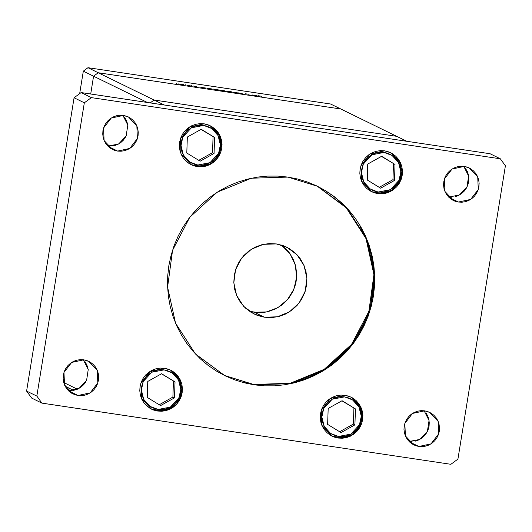 <?xml version="1.0" encoding="UTF-8"?>
<svg xmlns="http://www.w3.org/2000/svg" width="532" height="532" viewBox="0 0 532 532"><rect width="100%" height="100%" fill="white"/><g stroke="black" fill="none" stroke-linecap="round" stroke-linejoin="round"><path stroke-width="0.8" d="M396.659 136.305L154.061 100.009L150.164 102.909L154.061 100.009L164.315 105.023L154.061 100.009L150.164 102.909L154.061 100.009L98.24 72.718L340.839 109.007L330.585 103.999L87.986 67.704L98.24 72.718L340.839 109.007L98.24 72.718L87.986 67.704L330.585 103.999L396.659 136.305L154.061 100.009L396.659 136.305L406.913 141.319L164.315 105.023L406.913 141.319L396.659 136.305L154.061 100.009L98.24 72.718L93.566 76.189L83.318 71.175L79.674 93.645L83.318 71.175L87.986 67.704L83.318 71.175L93.566 76.189L98.24 72.718L340.839 109.007L396.659 136.305M249.116 94.324L245.245 93.745L249.116 94.324M237.837 92.741L242.286 93.679L237.837 92.741M234.359 92.116L237.764 92.954L232.996 92.242L237.764 92.954L234.359 92.116M231.52 91.85L226.16 91.019L231.52 91.85M218.472 89.901L213.113 89.063L218.472 89.901M200.97 87.388L205.485 87.993L200.97 87.388M176.185 83.404L176.89 83.557L176.185 83.404M183.926 84.734L178.566 83.896L183.926 84.734M185.269 84.761L185.974 84.914L185.269 84.761M188.481 85.246L190.084 85.818L187.636 85.446L190.084 85.818L188.481 85.246M190.935 85.612L191.646 85.765L190.935 85.612M196.321 86.669L193.123 86.011L196.321 86.669M207.613 88.379L212.142 88.99L207.613 88.379M224.019 90.626L225.827 91.298L219.503 90.021L225.827 91.298L224.019 90.626M252.607 95.115L257.122 95.72L252.607 95.115M259.729 95.946L258.978 95.873L259.982 96.398L259.35 96.305L258.366 95.747L261.471 96.212L258.306 95.76L259.35 96.305L259.982 96.398L258.971 95.88L259.729 95.946M90.679 94.011L93.566 76.189L98.24 72.718L93.566 76.189L147.351 102.49L93.566 76.189L90.679 94.011M181.658 84.522L179.204 84.003L181.658 84.522M203.111 87.733L200.617 87.201L203.111 87.733M209.768 88.731L207.274 88.199L209.768 88.731M216.205 89.695L213.758 89.17L216.205 89.695M221.871 90.28L224.364 90.812L221.871 90.28M229.252 91.644L226.798 91.118L229.252 91.644M254.755 95.461L252.261 94.929L254.755 95.461M77.386 389.198L63.714 382.508L77.386 389.198M73.562 390.362L65.143 386.245L73.562 390.362M209.987 162.686L197.705 165.026L189.731 162.021L183.314 154.952L180.986 145.595L182.835 137.11L191.4 127.793L190.536 126.41L191.4 127.793L194.971 126.23L198.762 125.399L202.626 125.333L206.416 126.031L209.987 127.467L213.199 129.589L215.932 132.308L218.08 135.527L219.556 139.118L220.308 142.942L220.315 146.859L219.556 150.709L218.08 154.353L215.932 157.645L213.199 160.458L209.987 162.686L206.423 164.248L202.632 165.08L198.768 165.146L194.978 164.448L191.407 163.011L188.195 160.89L185.462 158.17L183.314 154.952L181.838 151.361L181.08 147.537L181.08 143.62L181.838 139.77L183.314 136.125L185.462 132.834L188.188 130.021L191.4 127.793L203.69 125.452L211.656 128.458L218.08 135.527L220.408 144.884L218.559 153.369L209.987 162.686L210.492 163.982L209.987 162.686M191.008 164.661L202.286 166.589L210.492 163.982L200.77 166.696L191.008 164.661L200.803 166.702L210.492 163.982L218.778 155.81L221.758 144.531L218.546 133.412L210.08 125.665L218.526 133.399L221.724 144.511L218.745 155.796L210.453 163.982M200.185 161.196L214.07 153.435L214.582 137.482L201.209 129.289L187.324 137.043L186.812 152.997L200.185 161.196L186.812 152.997L187.324 137.043L201.209 129.289L214.582 137.482L201.043 129.376L214.582 137.482L214.07 153.435L212.521 152.677L213.033 136.724L212.521 152.677L214.07 153.435L200.185 161.196M198.795 160.345L212.521 152.677L198.795 160.345M390.435 189.685L378.152 192.019L370.179 189.013L363.762 181.944L361.434 172.594L363.283 164.102L371.848 154.785L370.984 153.402L371.848 154.785L375.419 153.229L379.21 152.398L383.073 152.332L386.864 153.03L390.435 154.466L393.647 156.588L396.38 159.307L398.521 162.526L400.004 166.117L400.756 169.941L400.756 173.851L400.004 177.708L398.528 181.346L396.38 184.637L393.647 187.457L390.435 189.685L386.87 191.241L383.08 192.072L379.216 192.138L375.426 191.44L371.855 190.004L368.643 187.882L365.91 185.163L363.762 181.944L362.285 178.36L361.527 174.529L361.527 170.619L362.279 166.762L363.762 163.125L365.903 159.833L368.636 157.013L371.848 154.785L384.137 152.451L392.104 155.457L398.521 162.526L400.855 171.876L399.007 180.368L390.435 189.685L390.94 190.981L390.435 189.685M371.456 191.66L382.734 193.582L390.94 190.981L381.218 193.688L371.456 191.66L381.251 193.695L390.94 190.981L399.226 182.802L402.199 171.523L398.993 160.405L390.528 152.664L398.973 160.391L402.172 171.51L399.193 182.789L390.9 190.975M380.633 188.188L394.518 180.428L395.03 164.474L381.657 156.282L367.772 164.042L367.26 179.996L380.633 188.188L367.26 179.996L367.772 164.042L381.657 156.282L395.03 164.474L381.491 156.375L395.03 164.474L394.518 180.428L392.968 179.67L393.481 163.716L392.968 179.67L394.518 180.428L380.633 188.188M379.243 187.337L392.968 179.67L379.243 187.337M170.406 407.1L158.117 409.441L150.15 406.435L143.726 399.366L141.399 390.009L143.248 381.524L151.813 372.207L150.948 370.817L151.813 372.207L155.384 370.644L159.174 369.813L163.038 369.747L166.829 370.445L170.4 371.881L173.612 374.003L176.345 376.723L178.493 379.941L179.969 383.532L180.727 387.356L180.727 391.273L179.969 395.123L178.493 398.767L176.345 402.059L173.618 404.872L170.406 407.1L166.835 408.662L163.045 409.494L159.181 409.56L155.391 408.862L151.82 407.426L148.608 405.304L145.874 402.584L143.726 399.366L142.25 395.775L141.499 391.951L141.492 388.034L142.25 384.184L143.726 380.54L145.874 377.248L148.601 374.435L151.813 372.207L164.102 369.866L172.075 372.872L178.493 379.941L180.82 389.298L178.971 397.783L170.406 407.1L170.912 408.396L170.406 407.1M151.427 409.075L162.699 411.003L170.912 408.396L161.189 411.11L151.427 409.075L161.216 411.116L170.905 408.396L179.198 400.224L182.17 388.945L178.965 377.826L170.493 370.079L178.945 377.813L182.143 388.925L179.158 400.21L170.865 408.39M160.597 405.603L174.483 397.85L174.995 381.896L161.622 373.697L147.736 381.457L147.224 397.411L160.597 405.603L147.224 397.411L147.736 381.457L161.622 373.697L174.995 381.896L161.462 373.79L174.995 381.896L174.483 397.85L172.933 397.091L173.445 381.138L172.933 397.091L174.483 397.85L160.597 405.603M159.214 404.759L172.933 397.091L159.214 404.759M350.854 434.099L338.565 436.433L330.591 433.427L324.174 426.358L321.847 417.008L323.695 408.516L332.261 399.2L331.396 397.816L332.261 399.2L335.832 397.643L339.622 396.812L343.486 396.746L347.276 397.444L350.847 398.88L354.059 401.002L356.792 403.722L358.94 406.94L360.417 410.524L361.168 414.355L361.175 418.265L360.417 422.122L358.94 425.76L356.792 429.051L354.066 431.871L350.854 434.099L347.283 435.655L343.492 436.486L339.629 436.553L335.838 435.854L332.267 434.418L329.055 432.297L326.322 429.577L324.174 426.358L322.698 422.767L321.94 418.943L321.94 415.033L322.698 411.176L324.174 407.539L326.322 404.247L329.049 401.427L332.261 399.2L344.55 396.865L352.517 399.871L358.94 406.94L361.268 416.29L359.419 424.782L350.854 434.099L351.353 435.389L350.854 434.099M331.868 436.074L343.147 437.996L351.353 435.389L341.637 438.102L331.868 436.074L341.664 438.109L351.353 435.395L359.639 427.216L362.618 415.938L359.406 404.819L350.94 397.078L359.386 404.805L362.585 415.924L359.605 427.203L351.313 435.389M341.045 432.602L354.93 424.842L355.442 408.889L342.069 400.696L328.184 408.456L327.672 424.41L341.045 432.602L327.672 424.41L328.184 408.456L342.069 400.696L355.442 408.889L341.903 400.789L355.442 408.889L354.93 424.842L353.381 424.084L353.893 408.13L353.381 424.084L354.93 424.842L341.045 432.602M339.655 431.751L353.381 424.084L339.655 431.751M243.603 382.448L253.545 384.45L224.817 375.652L195.47 353.973L175.567 323.183L167.587 287.12L172.541 250.286L189.791 217.275L217.202 192.218L251.343 178.233L287.952 177.07L277.85 176.072L267.676 176.079L257.541 177.103L247.54 179.124L237.764 182.124L228.308 186.074L219.264 190.941L210.719 196.674L202.758 203.224L195.45 210.512L188.88 218.486L183.094 227.058L178.16 236.155L174.124 245.678L171.011 255.54L168.87 265.648L167.72 275.902L167.553 286.203L168.391 296.457L170.22 306.565L173.013 316.42L176.757 325.936L181.412 335.02L186.925 343.579L193.256 351.539L200.331 358.814L208.085 365.344L216.451 371.057L225.342 375.905L234.678 379.841L244.361 382.821L254.303 384.822L264.404 385.82L274.572 385.806L284.706 384.789L294.715 382.767L304.49 379.768L313.947 375.811L322.99 370.944L331.536 365.211L339.496 358.668L346.798 351.373L353.374 343.399L359.16 334.828L364.094 325.737L368.131 316.214L371.236 306.352L373.378 296.244L374.535 285.983L374.694 275.682L373.863 265.428L372.034 255.327L369.235 245.471L365.497 235.955L360.842 226.871L355.329 218.313L348.999 210.353L341.923 203.071L334.169 196.547L325.803 190.828L316.906 185.981L307.576 182.05L297.893 179.071L287.952 177.07L317.438 186.24L346.784 207.912L366.688 238.702L374.661 274.765L369.713 311.606L352.457 344.61L325.052 369.673L290.911 383.658L254.303 384.822L253.545 384.45L290.1 383.299L324.201 369.361L351.599 344.37L368.889 311.439L373.916 274.665L366.049 238.629L346.279 207.812L317.059 186.054M412.094 441.627L409.108 441.52L419.808 439.419L427.409 431.412L429.058 420.499L424.15 410.757M418.87 446.468L409.46 441.866L418.87 446.468L422.348 446.641L425.799 446.115L429.105 444.925L432.117 443.103L434.737 440.729L436.858 437.889L438.401 434.697L439.299 431.272L439.525 427.741L439.066 424.25L437.949 420.925L436.2 417.899L433.899 415.286L431.133 413.184L428.007 411.682L424.642 410.824L429.703 412.4L438.149 421.397L438.667 433.906L431.006 443.868L418.87 446.468L413.81 444.898L405.357 435.894L404.839 423.386L412.506 413.424L424.642 410.824L421.164 410.657L417.706 411.176L414.408 412.373L411.389 414.189L408.776 416.563L406.654 419.402L405.111 422.594L404.214 426.026L403.988 429.55L404.44 433.041L405.564 436.366L407.312 439.392L409.607 442.006L412.373 444.107L415.505 445.617L418.87 446.468M197.232 166.629L201.409 166.829L205.552 166.203L209.515 164.774L213.133 162.586L216.278 159.74L218.818 156.335L220.667 152.498L221.751 148.388L222.017 144.159L221.472 139.963L220.122 135.979L218.034 132.342L215.274 129.21L211.955 126.689L208.198 124.88L204.162 123.856L210.233 125.738L220.368 136.544L220.993 151.554L211.796 163.51L197.232 166.629L191.161 164.74L181.02 153.934L180.401 138.925L189.592 126.975L204.162 123.856L199.985 123.65L195.843 124.275L191.879 125.705L188.262 127.893L185.116 130.739L182.569 134.144L180.727 137.981L179.643 142.091L179.37 146.32L179.922 150.516L181.266 154.499L183.36 158.137L186.12 161.269L189.439 163.79L193.189 165.598L197.232 166.629M157.645 411.037L161.821 411.243L165.964 410.618L169.927 409.188L173.545 407L176.691 404.154L179.231 400.749L181.08 396.912L182.163 392.802L182.436 388.573L181.884 384.377L180.541 380.393L178.446 376.756L175.686 373.624L172.368 371.103L168.617 369.294L164.574 368.27L170.646 370.152L180.787 380.959L181.405 395.968L172.215 407.918L157.645 411.037L151.573 409.155L141.432 398.348L140.814 383.339L150.011 371.389L164.574 368.27L160.398 368.064L156.255 368.689L152.292 370.119L148.674 372.307L145.529 375.153L142.988 378.558L141.14 382.395L140.056 386.505L139.79 390.734L140.335 394.93L141.678 398.914L143.773 402.551L146.533 405.683L149.851 408.204L153.608 410.012L157.645 411.037M338.093 438.036L342.269 438.242L346.412 437.61L350.375 436.18L353.993 433.999L357.138 431.146L359.679 427.741L361.527 423.911L362.611 419.801L362.877 415.565L362.332 411.376L360.989 407.386L358.894 403.755L356.134 400.616L352.816 398.096L349.058 396.287L345.022 395.263L351.093 397.151L361.235 407.951L361.853 422.96L352.656 434.917L338.093 438.036L332.021 436.147L321.88 425.347L321.262 410.338L330.452 398.382L345.022 395.263L340.846 395.057L336.703 395.688L332.739 397.118L329.122 399.299L325.976 402.145L323.436 405.557L321.587 409.387L320.503 413.497L320.231 417.733L320.783 421.923L322.126 425.913L324.221 429.543L326.981 432.682L330.299 435.203L334.049 437.011L338.093 438.036M377.68 193.621L381.856 193.828L385.999 193.196L389.956 191.766L393.58 189.585L396.726 186.739L399.266 183.327L401.115 179.497L402.199 175.387L402.465 171.151L401.919 166.962L400.569 162.972L398.481 159.341L395.722 156.202L392.397 153.681L388.646 151.873L384.609 150.849L390.674 152.737L400.815 163.537L401.441 178.546L392.244 190.503L377.68 193.621L371.609 191.733L361.467 180.933L360.849 165.924L370.039 153.967L384.609 150.849L380.433 150.642L376.29 151.274L372.327 152.704L368.709 154.885L365.564 157.738L363.017 161.143L361.168 164.973L360.091 169.083L359.818 173.319L360.37 177.508L361.713 181.498L363.808 185.129L366.568 188.268L369.886 190.788L373.637 192.597L377.68 193.621M125.346 137.475L123.225 140.308L120.611 142.689L117.592 144.505L114.294 145.695L107.85 146.114L118.55 144.012L126.15 136.006L127.8 125.093L122.892 115.351M117.612 151.061L108.202 146.466L117.612 151.061L121.09 151.234L124.541 150.709L127.846 149.519L130.859 147.697L133.479 145.322L135.6 142.49L137.143 139.291L138.041 135.866L138.267 132.342L137.808 128.844L136.691 125.525L134.942 122.493L132.648 119.88L129.881 117.778L126.749 116.275L123.384 115.417L128.445 116.993L136.89 125.998L137.409 138.5L129.748 148.461L117.612 151.061L112.551 149.492L104.099 140.488L103.58 127.979L111.248 118.018L123.384 115.417L119.906 115.251L116.448 115.77L113.15 116.967L110.131 118.782L107.517 121.156L105.396 123.996L103.853 127.188L102.955 130.619L102.729 134.144L103.188 137.635L104.305 140.96L106.054 143.986L108.348 146.599L111.115 148.701L114.247 150.21L117.612 151.061M85.758 381.89L83.644 384.722L81.024 387.097L78.005 388.919L74.706 390.109L68.262 390.528L78.969 388.427L86.563 380.42L88.219 369.507L83.305 359.765M78.024 395.476L68.615 390.88L78.024 395.476L81.502 395.648L84.96 395.123L88.259 393.933L91.278 392.111L93.891 389.737L96.013 386.897L97.555 383.705L98.453 380.28L98.679 376.756L98.227 373.258L97.103 369.94L95.354 366.907L93.06 364.294L90.294 362.192L87.162 360.689L83.797 359.832L88.857 361.408L97.309 370.405L97.828 382.914L90.161 392.875L78.024 395.476L72.964 393.906L64.518 384.902L64 372.393L71.66 362.432L83.797 359.832L80.319 359.665L76.867 360.184L73.562 361.381L70.55 363.196L67.93 365.57L65.808 368.41L64.266 371.602L63.368 375.033L63.142 378.558L63.601 382.049L64.718 385.374L66.467 388.4L68.768 391.013L71.534 393.115L74.66 394.624L78.024 395.476M451.681 197.212L448.695 197.106L459.395 195.005L466.996 186.998L468.645 176.085L463.738 166.343M458.458 202.054L449.048 197.458L458.458 202.054L461.936 202.227L465.387 201.701L468.685 200.511L471.704 198.689L474.325 196.315L476.446 193.475L477.982 190.283L478.886 186.858L479.113 183.327L478.654 179.836L477.53 176.511L475.788 173.485L473.487 170.872L470.72 168.77L467.595 167.267L464.23 166.41L469.291 167.986L477.736 176.983L478.255 189.492L470.594 199.453L458.458 202.054L453.397 200.484L444.945 191.48L444.426 178.971L452.094 169.01L464.23 166.41L460.752 166.243L457.294 166.762L453.996 167.959L450.976 169.775L448.356 172.149L446.242 174.988L444.699 178.18L443.801 181.612L443.575 185.136L444.027 188.627L445.151 191.952L446.893 194.978L449.194 197.591L451.961 199.693L455.086 201.202L458.458 202.054M249.096 311.08L254.176 312.224L264.431 317.232L254.023 314L243.663 306.346L236.64 295.479L233.827 282.751L235.57 269.751L241.661 258.1L251.337 249.255L263.387 244.321L276.308 243.909L286.715 247.147L297.069 254.795L304.098 265.668L306.911 278.396L305.162 291.396L299.07 303.041L289.401 311.892L277.352 316.826L264.431 317.232L254.176 312.224L266.392 311.958L277.904 307.629L287.433 299.729L293.917 289.129L296.63 277.019L295.273 264.75L289.993 253.684L281.381 245.053M31.627 398.096L26.6 391.087L74.101 97.788L81.11 92.575L490.118 153.768L500.373 158.782L505.4 165.791L457.899 459.089L450.89 464.296L41.882 403.11L36.854 396.101L84.355 102.802L91.364 97.589L500.373 158.782L91.364 97.589L84.355 102.802L36.854 396.101L41.882 403.11L450.89 464.296L457.899 459.089L505.4 165.791L500.373 158.782L490.118 153.768L81.11 92.575L91.364 97.589L81.11 92.575L74.101 97.788L84.355 102.802L74.101 97.788L26.6 391.087L36.854 396.101L26.6 391.087L31.627 398.096L41.882 403.11L31.627 398.096M127.56 123.83L126.436 120.511L124.688 117.479M455.133 196.687L458.438 195.497L461.45 193.675L464.07 191.301L466.192 188.468L467.734 185.269L468.632 181.844L468.858 178.32L468.399 174.822L467.282 171.504L465.533 168.471M87.973 368.244L86.849 364.925L85.107 361.893M415.552 441.101L418.85 439.911L421.869 438.089L424.483 435.715L426.604 432.875L428.147 429.683L429.045 426.258L429.271 422.734L428.812 419.236L427.695 415.918L425.946 412.885M250.665 311.513L257.741 312.577L264.909 312.211L268.441 311.499L275.224 309.045L281.435 305.302L284.248 302.994L289.142 297.601L292.926 291.37L295.446 284.527L296.204 280.956L296.67 273.701L295.726 266.519L293.418 259.683L289.834 253.451L287.599 250.645L282.366 245.771M224.438 375.466L253.545 384.45L263.646 385.447M293.957 382.395L303.732 379.396L313.188 375.439L322.232 370.578L330.778 364.839L338.738 358.295L346.039 351L352.616 343.034L358.402 334.455L363.336 325.365L367.373 315.842L370.478 305.98L372.619 295.872L373.777 285.618L373.936 275.31L373.098 265.056L371.276 254.954L368.477 245.099L364.733 235.583L360.084 226.499M348.241 209.98L341.165 202.705L333.404 196.175L325.039 190.456M264.431 317.232L257.501 315.476L251.071 312.377L245.378 308.055L240.65 302.681L237.059 296.45L234.752 289.614L233.814 282.432L234.28 275.177L236.128 268.128L239.3 261.558L243.656 255.712L249.049 250.831L255.254 247.087L262.043 244.634L269.152 243.563L276.308 243.909L283.23 245.671L289.661 248.77L295.353 253.092L300.088 258.466L303.672 264.697L305.98 271.533L306.924 278.715L306.459 285.97L304.603 293.019L301.438 299.589L297.075 305.428L291.689 310.316L285.478 314.053L278.695 316.513L271.586 317.584L264.431 317.232"/></g></svg>
